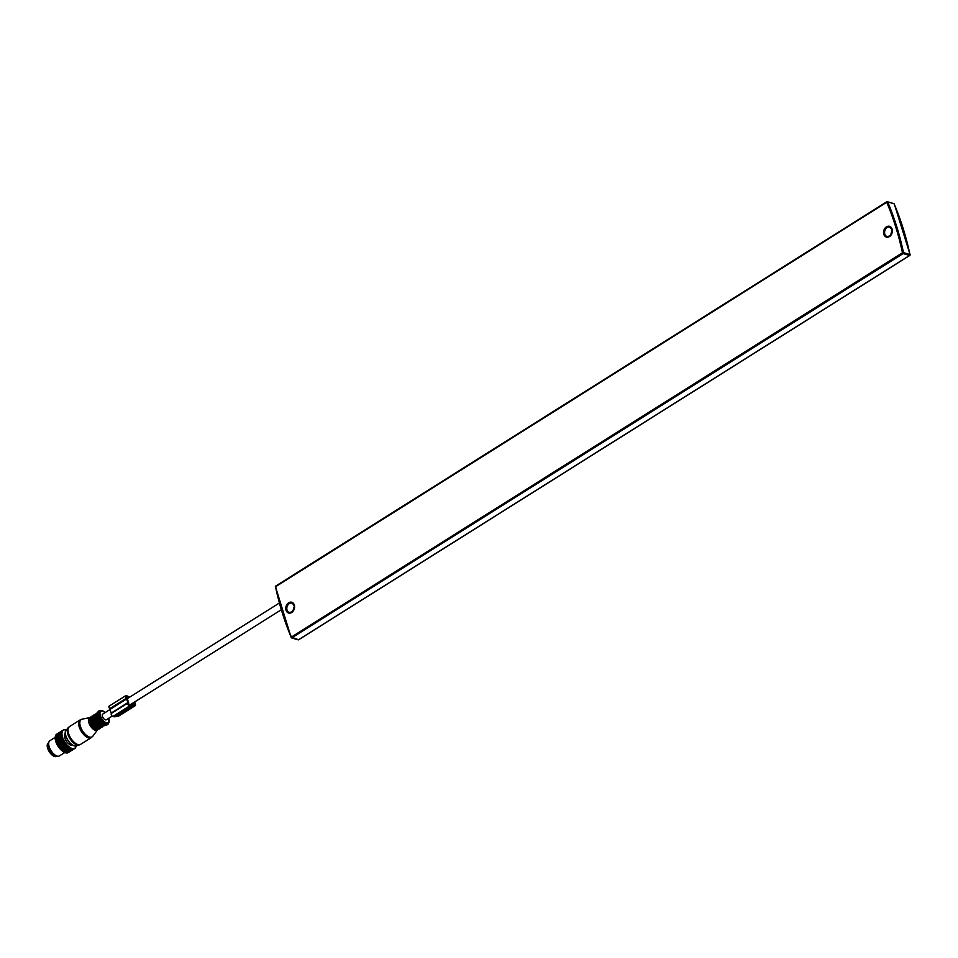 <?xml version="1.0" encoding="UTF-8"?>
<svg xmlns="http://www.w3.org/2000/svg" width="958" height="958" viewBox="0 0 958 958"><rect width="100%" height="100%" fill="white"/><g stroke="black" fill="none" stroke-linecap="round" stroke-linejoin="round"><path stroke-width="1.44" d="M893.431 203.635L887.395 201.683A0.742 0.742 0 0 0 886.785 201.767L887.719 201.994A286.083 219.478 106.3 0 1 903.502 252.649L903.131 253.571L902.46 252.792L903.502 252.649L909.944 254.529L909.573 255.463L298.513 639.752L291.4 637.082L291.651 637.932L903.131 253.571L909.573 255.463M112.218 716.081L106.302 719.793A3.365 1.629 -122.2 0 1 105.416 719.865A3.365 1.629 -122.2 0 1 102.722 717.087A3.365 1.629 -122.2 0 1 102.71 714.105L110.23 709.375M48.607 742.833L48.295 743.025A7.856 3.808 57.8 0 0 47.9 749A7.856 3.808 57.8 0 0 53.145 755.802A7.856 3.808 57.8 0 0 56.654 756.317L56.965 756.113M65.36 734.331L64.713 734.738A6.131 2.97 57.8 0 0 64.581 734.822M71.12 745.18A6.131 2.97 57.8 0 0 71.239 745.108L71.886 744.701M68.713 727.278A10.31 5.006 57.8 0 0 68.138 727.781A10.31 5.006 57.8 0 0 69.958 738.678A10.31 5.006 57.8 0 0 78.999 745.037L76.089 745.815C70.832 747.599 62.294 734.02 66.174 730.056A9.412 4.562 57.8 0 0 67.838 740.007A9.412 4.562 57.8 0 0 76.089 745.815A10.622 5.149 -122.2 0 1 76.053 746.198L75.993 746.414A10.622 5.149 -122.2 0 1 75.838 746.845L75.754 747.036A10.622 5.149 -122.2 0 1 75.55 747.408L75.431 747.563A10.622 5.149 -122.2 0 1 75.179 747.863L75.035 747.982A10.622 5.149 -122.2 0 1 74.724 748.222L74.568 748.306A10.622 5.149 -122.2 0 1 74.209 748.461L74.041 748.521A10.622 5.149 -122.2 0 1 73.634 748.593L73.443 748.617A10.622 5.149 -122.2 0 1 73 748.617L72.796 748.605A10.622 5.149 -122.2 0 1 72.329 748.521L72.101 748.473A10.622 5.149 -122.2 0 1 71.611 748.318L71.371 748.222A10.622 5.149 -122.2 0 1 70.856 747.994L70.617 747.875A10.622 5.149 -122.2 0 1 70.09 747.575L69.838 747.42A10.622 5.149 -122.2 0 1 69.299 747.048L69.06 746.869A10.622 5.149 -122.2 0 1 68.521 746.426L68.269 746.21A10.622 5.149 -122.2 0 1 67.743 745.719L67.491 745.48A10.622 5.149 -122.2 0 1 66.976 744.941L66.737 744.677A10.622 5.149 -122.2 0 1 66.234 744.079L66.006 743.803A10.622 5.149 -122.2 0 1 65.539 743.168L65.324 742.869A10.622 5.149 -122.2 0 1 64.881 742.21L64.677 741.887A10.622 5.149 -122.2 0 1 64.27 741.205L64.09 740.881A10.622 5.149 -122.2 0 1 63.719 740.187L63.551 739.851A10.622 5.149 -122.2 0 1 63.228 739.145L63.096 738.822A10.622 5.149 -122.2 0 1 62.821 738.115L62.701 737.792A10.622 5.149 -122.2 0 1 62.474 737.097L62.39 736.774A10.622 5.149 -122.2 0 1 62.222 736.103L62.162 735.792A10.622 5.149 -122.2 0 1 62.042 735.145L62.007 734.858A10.622 5.149 -122.2 0 1 61.959 734.247L61.947 733.972A10.622 5.149 -122.2 0 1 61.959 733.397L61.971 733.145A10.622 5.149 -122.2 0 1 62.042 732.619L62.078 732.391A10.622 5.149 -122.2 0 1 62.21 731.924L62.282 731.72A10.622 5.149 -122.2 0 1 62.462 731.325L62.557 731.146A10.622 5.149 -122.2 0 1 62.797 730.81L62.917 730.667A10.622 5.149 -122.2 0 1 63.204 730.403L63.348 730.295A10.622 5.149 -122.2 0 1 63.683 730.104L63.851 730.032A10.622 5.149 -122.2 0 1 64.234 729.912L64.414 729.876A10.622 5.149 -122.2 0 1 64.833 729.84L65.036 729.84A10.622 5.149 -122.2 0 1 65.491 729.876L65.707 729.912A10.622 5.149 -122.2 0 1 66.198 730.02L66.198 730.032M72.185 745.348A1.497 0.73 -122.2 0 1 71.79 745.384L70.042 744.869A1.497 0.73 -122.2 0 1 69.527 744.558L67.623 742.881A1.497 0.73 -122.2 0 1 67.144 742.306L65.599 739.923A1.497 0.73 -122.2 0 1 65.276 739.241L64.509 736.774A1.497 0.73 -122.2 0 1 64.425 736.163L64.641 734.283A1.497 0.73 -122.2 0 1 64.833 733.9L65.276 733.589M76.149 745.695L76.089 746.198A10.909 5.293 -122.2 0 1 76.065 746.354L75.921 746.917A10.909 5.293 -122.2 0 1 75.862 747.048L75.73 747.132M75.754 747.036L75.646 747.527A10.909 5.293 -122.2 0 1 75.586 747.647L75.383 747.779M75.431 747.563L75.299 748.042A10.909 5.293 -122.2 0 1 75.227 748.138L74.928 748.33M75.035 747.982L74.88 748.461A10.909 5.293 -122.2 0 1 74.784 748.533L67.97 752.461M74.568 748.306L68.066 752.737A10.909 5.293 -122.2 0 1 67.958 752.784L67.467 752.713M74.377 748.761A10.909 5.293 -122.2 0 1 74.269 748.809L67.958 752.784M74.041 748.521L67.503 752.916A10.909 5.293 -122.2 0 1 67.383 752.952L66.88 752.844M73.814 748.952A10.909 5.293 -122.2 0 1 73.694 748.976L67.383 752.952M73.443 748.617L66.88 753A10.909 5.293 -122.2 0 1 66.749 753L66.258 752.868M73.191 749.024A10.909 5.293 -122.2 0 1 73.047 749.024L66.749 753M72.796 748.605L66.198 752.952A10.909 5.293 -122.2 0 1 66.054 752.928L65.575 752.772M72.509 748.976A10.909 5.293 -122.2 0 1 72.365 748.952L66.054 752.928M72.101 748.473L65.479 752.784A10.909 5.293 -122.2 0 1 65.324 752.737L64.785 752.473M71.79 748.821A10.909 5.293 -122.2 0 1 71.634 748.773L65.324 752.737M71.371 748.222L64.725 752.509A10.909 5.293 -122.2 0 1 64.557 752.437L63.994 752.09M64.102 752.246A10.622 5.149 -122.2 0 0 64.617 752.473L64.725 752.509M71.036 748.545A10.909 5.293 -122.2 0 1 70.868 748.473L64.557 752.437M70.617 747.875L63.935 752.126A10.909 5.293 -122.2 0 1 63.767 752.03L63.144 751.635A10.909 5.293 -122.2 0 1 62.965 751.515L62.33 751.036A10.909 5.293 -122.2 0 1 62.162 750.904L61.528 750.354A10.909 5.293 -122.2 0 1 61.36 750.198L60.737 749.575A10.909 5.293 -122.2 0 1 60.57 749.407L59.959 748.725A10.909 5.293 -122.2 0 1 59.803 748.545L59.216 747.815A10.909 5.293 -122.2 0 1 59.073 747.611L58.522 746.845A10.909 5.293 -122.2 0 1 58.378 746.629L57.875 745.827A10.909 5.293 -122.2 0 1 57.743 745.611L57.276 744.785A10.909 5.293 -122.2 0 1 57.157 744.57L56.75 743.731A10.909 5.293 -122.2 0 1 56.642 743.504L56.294 742.666A10.909 5.293 -122.2 0 1 56.199 742.45L55.911 741.612A10.909 5.293 -122.2 0 1 55.839 741.396L55.6 740.57A10.909 5.293 -122.2 0 1 55.552 740.366L55.384 739.576A10.909 5.293 -122.2 0 1 55.348 739.372L55.253 738.618A10.909 5.293 -122.2 0 1 55.241 738.426L55.205 738.486A10.622 5.149 -122.2 0 0 55.253 739.097M63.336 751.826A10.622 5.149 -122.2 0 0 63.863 752.126L63.935 752.126M70.245 748.162A10.909 5.293 -122.2 0 1 70.078 748.066L63.767 752.03M69.946 747.348L69.443 747.659A10.909 5.293 -122.2 0 1 69.275 747.551L62.965 751.515M69.18 746.821L62.426 751.072M69.06 746.869L62.33 751.036M68.641 747.072A10.909 5.293 -122.2 0 1 68.473 746.929L62.162 750.904M68.401 746.198L61.647 750.449M68.269 746.21L61.528 750.354M67.838 746.378A10.909 5.293 -122.2 0 1 67.671 746.222L61.36 750.198M67.647 745.492L60.893 749.743M67.491 745.48L60.737 749.575M67.036 745.611A10.909 5.293 -122.2 0 1 66.88 745.432L60.57 749.407M66.892 744.713L60.138 748.952M66.737 744.677L59.959 748.725M66.27 744.761A10.909 5.293 -122.2 0 1 66.114 744.57L59.803 748.545M66.174 743.863L59.42 748.102M66.006 743.803L59.216 747.815M65.527 743.839A10.909 5.293 -122.2 0 1 65.383 743.648L59.073 747.611M65.491 742.953L58.737 747.192M65.324 742.869L58.522 746.845M64.881 742.21L58.378 746.629M64.857 741.995L58.103 746.246M64.677 741.887L57.875 745.827M64.27 741.205L57.743 745.611M64.258 741.013L57.504 745.264M64.09 740.881L57.276 744.785M63.719 740.187L57.157 744.57M63.731 740.007L56.977 744.258M63.551 739.851L56.75 743.731M63.06 739.768A10.909 5.293 -122.2 0 1 62.953 739.54L56.642 743.504M63.264 738.989L56.51 743.24M63.096 738.822L56.294 742.666M62.821 738.115L56.199 742.45M62.869 737.971L56.115 742.222M62.701 737.792L55.911 741.612M62.474 737.097L55.839 741.396M62.545 736.977L55.803 741.229M62.39 736.774L55.6 740.57M61.911 736.606A10.909 5.293 -122.2 0 1 61.863 736.391L55.552 740.366M62.306 736.007L55.552 740.259M62.162 735.792L55.384 739.576M61.695 735.6A10.909 5.293 -122.2 0 1 61.659 735.397L55.348 739.372M62.15 735.073L55.396 739.325M62.007 734.858L55.253 738.618M61.563 734.654A10.909 5.293 -122.2 0 1 61.551 734.451L55.241 738.426M61.947 733.972L55.217 737.72A10.909 5.293 -122.2 0 1 55.217 737.54L55.205 737.648A10.622 5.149 -122.2 0 0 55.193 738.211L55.217 737.72M61.959 733.397L55.217 737.54M61.971 733.145L55.265 736.894A10.909 5.293 -122.2 0 1 55.277 736.726L62.042 732.619M55.277 737.504L55.265 736.894M62.078 732.391L55.396 736.139A10.909 5.293 -122.2 0 1 55.432 735.995L62.21 731.924M62.282 731.72L55.612 735.469A10.909 5.293 -122.2 0 1 55.672 735.349L62.462 731.325M62.557 731.146L55.923 734.906A10.909 5.293 -122.2 0 1 55.995 734.798L62.306 730.822A10.909 5.293 -122.2 0 0 62.234 730.93M62.917 730.667L56.306 734.439A10.909 5.293 -122.2 0 1 56.402 734.355L62.713 730.379A10.909 5.293 -122.2 0 0 62.617 730.463M63.348 730.295L56.594 734.546M63.084 730.104A10.909 5.293 -122.2 0 1 63.192 730.044L63.683 730.104M63.611 729.864A10.909 5.293 -122.2 0 1 63.731 729.828L64.234 729.912M64.21 729.733A10.909 5.293 -122.2 0 1 64.342 729.721L64.833 729.84M64.869 729.721A10.909 5.293 -122.2 0 1 65 729.733L65.563 729.816A10.909 5.293 -122.2 0 1 65.719 729.852L66.198 730.02M59.264 748.042A10.622 5.149 -122.2 0 1 58.785 747.408M58.57 747.108A10.622 5.149 -122.2 0 1 58.127 746.45M57.923 746.138A10.622 5.149 -122.2 0 1 57.516 745.456M57.336 745.132A10.622 5.149 -122.2 0 1 56.965 744.426M56.797 744.103A10.622 5.149 -122.2 0 1 56.474 743.396M56.342 743.073A10.622 5.149 -122.2 0 1 56.067 742.366M55.947 742.043A10.622 5.149 -122.2 0 1 55.732 741.348M55.636 741.025A10.622 5.149 -122.2 0 1 55.468 740.354M55.408 740.043A10.622 5.149 -122.2 0 1 55.289 739.396M64.809 752.509L59.468 755.874A8.969 4.347 -122.2 0 1 56.977 756.006A8.969 4.347 -122.2 0 1 50.067 748.916A8.969 4.347 -122.2 0 1 48.714 742.869A8.969 4.347 -122.2 0 1 49.912 740.69L55.229 737.349M48.714 742.869L48.571 743.935A8.023 3.892 57.8 0 0 49.78 749.336A8.023 3.892 57.8 0 0 55.959 755.682L56.977 756.006M57.193 756.078A8.023 3.892 -122.2 0 1 49.337 749.611A8.023 3.892 -122.2 0 1 48.75 742.654M132.958 703.028L134.312 704.968A1.497 0.73 57.8 0 0 134.707 704.932A1.497 0.73 57.8 0 0 134.838 703.938L134.288 702.19M134.707 701.927L135.389 704.106A2.395 1.162 57.8 0 1 135.186 705.699A2.395 1.162 57.8 0 1 134.563 705.747L133.677 705.483A1.497 0.73 57.8 0 0 133.282 705.519A1.497 0.73 57.8 0 0 133.222 705.567A10.837 5.257 57.8 0 1 132.767 705.938A10.837 5.257 57.8 0 1 129.917 706.154L129.462 706.022A1.796 0.874 57.8 0 1 128.025 704.549A1.796 0.874 57.8 0 1 128.001 702.956L126.408 698.238L109.799 708.68A1.796 0.874 57.8 0 1 109.152 706.13L125.761 695.688A1.796 0.874 57.8 0 0 125.606 696.861A1.796 0.874 57.8 0 0 126.576 698.394L126.408 698.238M129.486 697.268A10.837 5.257 57.8 0 0 126.684 695.783L126.228 695.652A1.796 0.874 57.8 0 0 125.761 695.688M116.912 715.901A1.497 0.73 57.8 0 1 117.068 715.925L117.954 716.189A2.395 1.162 57.8 0 0 118.576 716.141L135.186 705.699M111.356 713.435A1.796 0.874 57.8 0 0 111.451 715.039A1.796 0.874 57.8 0 0 112.852 716.464L113.307 716.596A10.837 5.257 57.8 0 0 116.157 716.38L132.767 705.938M127.893 703.028L111.296 713.47L109.799 708.68M132.539 703.292L132.839 704.465A9.796 4.754 57.8 0 1 132.204 705.052A9.796 4.754 57.8 0 1 129.629 705.244L128.564 703.831M128.923 697.628A9.796 4.754 57.8 0 0 126.971 696.694L126.312 696.574L126.48 697.544A1.796 0.874 57.8 0 1 127.45 699.053L128.6 702.717A1.796 0.874 57.8 0 1 128.468 703.902M297.782 639.537L298.513 639.752M909.944 254.888L909.944 254.529A286.083 219.478 106.3 0 0 894.161 203.874L894.293 204.198M902.46 252.792L291.4 637.082A285.34 218.903 106.3 0 1 275.664 586.547L275.724 586.057A0.742 0.742 0 0 0 275.389 586.847L886.725 202.27A285.34 218.903 106.3 0 1 902.46 252.792M886.689 201.934L275.724 586.057L886.785 201.767L893.838 203.575A0.742 0.742 0 0 1 894.317 203.994L910.1 254.66A0.742 0.742 0 0 1 909.765 255.451L298.704 639.728A0.742 0.742 0 0 1 298.094 639.812L291.651 637.932A0.742 0.742 0 0 1 291.172 637.501L275.557 586.967A286.083 219.478 106.3 0 0 291.196 637.31M891.024 234.566A4.862 3.724 106.3 0 1 892.078 230.962M889.431 236.219A4.862 3.724 106.3 0 1 887.048 236.506A4.862 3.724 106.3 0 1 884.581 232.495A4.862 3.724 106.3 0 1 887.096 227.633A4.862 3.724 106.3 0 1 889.778 227.178A4.862 3.724 106.3 0 1 892.245 231.189A4.862 3.724 106.3 0 1 889.731 236.051M889.467 236.566A5.604 4.299 106.3 0 1 883.803 234.315A5.604 4.299 106.3 0 1 886.437 226.854A5.604 4.299 106.3 0 1 892.102 229.094A5.604 4.299 106.3 0 1 889.467 236.566M291.651 612.15A4.862 3.724 106.3 0 1 289.268 612.437A4.862 3.724 106.3 0 1 286.813 608.426A4.862 3.724 106.3 0 1 289.328 603.564A4.862 3.724 106.3 0 1 291.998 603.109A4.862 3.724 106.3 0 1 294.465 607.121A4.862 3.724 106.3 0 1 291.951 611.982M293.256 610.497A4.862 3.724 106.3 0 1 294.31 606.893M291.687 612.497A5.604 4.299 106.3 0 1 286.023 610.246A5.604 4.299 106.3 0 1 288.657 602.786A5.604 4.299 106.3 0 1 294.334 605.025A5.604 4.299 106.3 0 1 291.687 612.497M105.224 712.524L101.464 710.573A7.413 3.593 57.8 0 1 105.152 712.572A6.766 3.281 57.8 0 0 100.913 711.219A6.766 3.281 57.8 0 0 101.728 718.692A6.766 3.281 57.8 0 0 108.098 722.679A6.766 3.281 57.8 0 0 108.709 718.284A7.413 3.593 57.8 0 1 108.937 722.452L108.805 718.225M100.47 710.525L101.464 710.573A7.413 3.593 57.8 0 0 100.291 710.848A7.413 3.593 57.8 0 0 101.189 719.027A7.413 3.593 57.8 0 0 108.17 723.398A7.413 3.593 57.8 0 0 108.937 722.452L108.553 723.374A8.011 3.88 -122.2 0 1 107.715 724.404A8.011 3.88 -122.2 0 1 100.159 719.674A8.011 3.88 -122.2 0 1 99.189 710.824A8.011 3.88 -122.2 0 1 100.47 710.525L98.997 710.884C94.207 713.387 103.236 727.769 107.583 724.559L108.553 723.374M98.243 712.165A7.628 3.7 57.8 0 0 99.824 719.889A7.628 3.7 57.8 0 0 106.11 724.667M97.728 713.351A6.73 3.257 57.8 0 0 98.925 720.464A6.73 3.257 57.8 0 0 104.817 724.619M97.788 712.884A7.029 3.413 57.8 0 0 97.632 712.968A7.029 3.413 57.8 0 0 98.482 720.727A7.029 3.413 57.8 0 0 105.105 724.871A7.029 3.413 57.8 0 0 105.26 724.763M97.836 712.644L96.746 713.171A7.329 3.557 57.8 0 0 97.644 721.266A7.329 3.557 57.8 0 0 104.542 725.577L104.554 725.577A7.329 3.557 57.8 0 0 104.554 725.577L104.961 725.326A7.329 3.557 57.8 0 0 104.961 725.326A7.329 3.557 57.8 0 0 105.476 724.823L104.961 725.326A7.329 3.557 57.8 0 1 98.051 721.003A7.329 3.557 57.8 0 1 97.153 712.92L97.153 712.92A7.329 3.557 57.8 0 1 97.836 712.668M95.824 714.62A7.029 3.413 57.8 0 0 97.453 721.386A7.029 3.413 57.8 0 0 102.841 725.781M95.596 715.398A6.73 3.257 57.8 0 0 97.261 721.506A6.73 3.257 57.8 0 0 102.039 725.649M95.776 714.5L95.501 714.668A6.73 3.257 57.8 0 0 96.315 722.092A6.73 3.257 57.8 0 0 102.662 726.056L102.937 725.889M95.824 714.345A7.029 3.413 57.8 0 0 95.034 714.608A7.029 3.413 57.8 0 0 95.884 722.368A7.029 3.413 57.8 0 0 102.506 726.511A7.029 3.413 57.8 0 0 103.093 725.901M95.848 714.285A7.329 3.557 57.8 0 0 94.555 714.548A7.329 3.557 57.8 0 0 95.441 722.643A7.329 3.557 57.8 0 0 102.35 726.954L102.35 726.954A7.329 3.557 57.8 0 0 103.165 725.913M94.147 714.812C90.04 716.883 97.189 729.709 101.943 727.218L101.943 727.218A7.329 3.557 57.8 0 0 101.955 727.218L101.943 727.218A7.329 3.557 57.8 0 1 95.034 722.907A7.329 3.557 57.8 0 1 94.147 714.812L95.872 714.225M93.225 716.261A7.029 3.413 57.8 0 0 94.854 723.027A7.029 3.413 57.8 0 0 100.243 727.421M92.998 717.039A6.73 3.257 57.8 0 0 94.662 723.146A6.73 3.257 57.8 0 0 99.44 727.29M93.165 716.129L92.902 716.297A6.73 3.257 57.8 0 0 93.716 723.733A6.73 3.257 57.8 0 0 100.063 727.697L100.339 727.517M93.225 715.985A7.029 3.413 57.8 0 0 92.423 716.249A7.029 3.413 57.8 0 0 93.273 724.009A7.029 3.413 57.8 0 0 99.907 728.14A7.029 3.413 57.8 0 0 100.494 727.541M93.249 715.925A7.329 3.557 57.8 0 0 91.956 716.189A7.329 3.557 57.8 0 0 92.842 724.284A7.329 3.557 57.8 0 0 99.752 728.595L99.752 728.595A7.329 3.557 57.8 0 0 100.554 727.541M91.549 716.452C87.441 718.512 94.579 731.337 99.345 728.858L99.345 728.846A7.329 3.557 57.8 0 1 92.435 724.535A7.329 3.557 57.8 0 1 91.549 716.452A7.329 3.557 57.8 0 0 91.549 716.452L93.273 715.854M90.627 717.889A7.029 3.413 57.8 0 0 92.243 724.655A7.029 3.413 57.8 0 0 97.644 729.05M90.387 718.668A6.73 3.257 57.8 0 0 92.064 724.775A6.73 3.257 57.8 0 0 96.842 728.93M90.567 717.77L90.292 717.937A6.73 3.257 57.8 0 0 90.292 717.937A6.73 3.257 57.8 0 0 91.118 725.374A6.73 3.257 57.8 0 0 97.453 729.337A6.73 3.257 57.8 0 0 97.465 729.325L97.728 729.158M90.627 717.614A7.041 3.413 57.8 0 0 89.812 717.877A7.041 3.413 57.8 0 0 90.675 725.649A7.041 3.413 57.8 0 0 97.309 729.792A7.041 3.413 57.8 0 0 97.896 729.17M65.491 734.103A8.694 4.215 57.8 0 0 72.149 744.689M82.089 719.147L90.675 717.482A7.329 3.557 57.8 0 0 90.052 717.53A7.329 3.557 57.8 0 0 89.453 717.758A7.329 3.557 57.8 0 0 90.339 725.853A7.329 3.557 57.8 0 0 97.249 730.176A7.329 3.557 57.8 0 0 97.728 729.733A7.329 3.557 57.8 0 0 98.027 729.182L92.818 736.211A10.251 4.97 -122.2 0 1 92.148 736.834A10.251 4.97 -122.2 0 1 82.484 730.786A10.251 4.97 -122.2 0 1 81.238 719.47A10.251 4.97 -122.2 0 1 82.089 719.147L80.101 719.937A10.466 5.077 57.8 0 0 81.37 731.493A10.466 5.077 57.8 0 0 91.238 737.66L91.238 737.66A10.466 5.077 57.8 0 0 91.261 737.648L92.818 736.211M69.491 726.607A10.466 5.077 57.8 0 0 69.479 726.607A10.466 5.077 57.8 0 0 70.76 738.175A10.466 5.077 57.8 0 0 80.628 744.33L91.238 737.66M133.557 704.741L134.838 703.938M117.954 716.189L134.563 705.747M117.068 715.925L133.677 705.483M113.307 716.596L129.917 706.154M110.206 709.315L126.815 698.873M112.852 716.464L129.462 706.022M111.344 712.98L127.953 702.537M131.042 705.423L132.851 704.274M131.402 705.363L132.839 704.465M126.276 697.137L126.971 696.694M889.778 227.178C892.892 229.788 892.82 232.746 889.527 236.063L887.048 236.506M892.078 231.261L891.191 234.303M291.998 603.109C295.124 605.719 295.04 608.677 291.747 611.994L289.268 612.437M294.31 607.192L293.411 610.234M279.305 603.049L127.294 698.645M281.233 609.779L129.498 705.208M104.554 725.577L104.542 725.577C99.788 728.068 92.651 715.243 96.746 713.171M101.943 727.218L103.225 725.913M99.345 728.846L100.626 727.541M66.174 730.056L69.479 726.607L80.101 719.937M78.999 745.037L80.616 744.342"/></g></svg>
